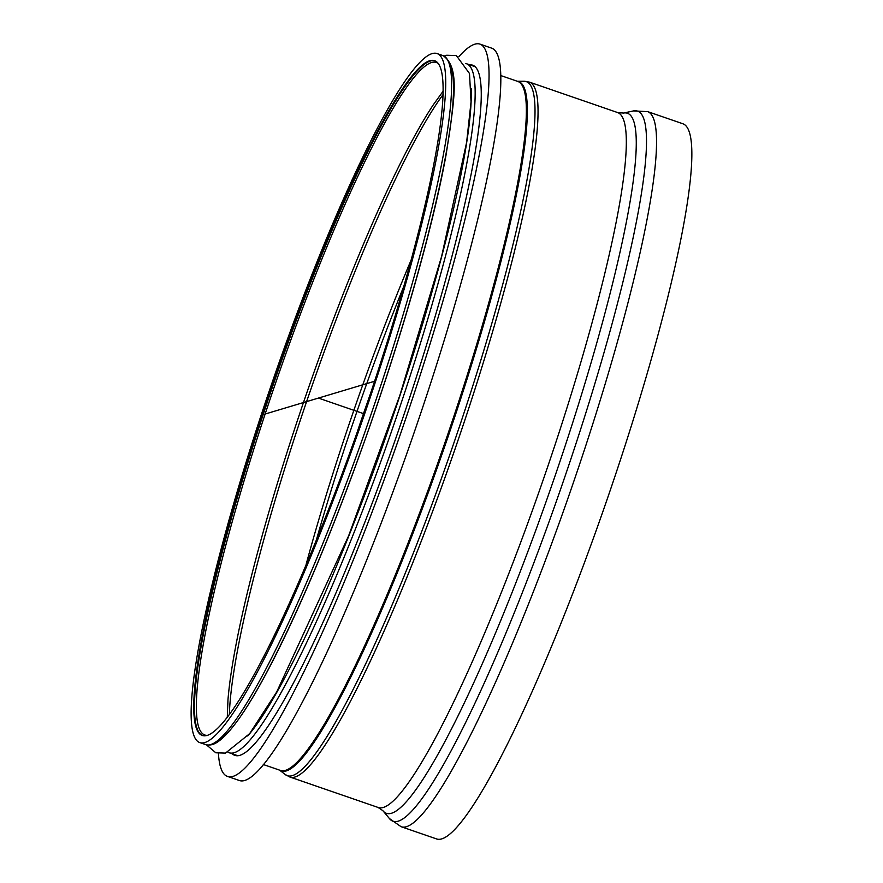 <?xml version="1.0" encoding="UTF-8"?>
<svg xmlns="http://www.w3.org/2000/svg" width="883" height="883" viewBox="0 0 883 883"><rect width="100%" height="100%" fill="white"/><g stroke="black" fill="none" stroke-linecap="round" stroke-linejoin="round"><path stroke-width="1.32" d="M218.421 753.431A387.306 51.898 -71 0 0 227.395 776.378L239.161 780.44A387.306 51.898 -71 0 0 426.445 396.092A387.306 51.898 -71 0 0 491.842 48.212L480.076 44.15A387.306 51.898 -71 0 0 458.873 56.678M227.395 776.378A387.306 51.898 -71 0 0 414.668 392.03A387.306 51.898 -71 0 0 480.076 44.15M232.163 753.773A364.999 48.907 -71 0 0 234.668 755.296A364.999 48.907 -71 0 0 411.158 393.078A364.999 48.907 -71 0 0 472.802 65.232A364.999 48.907 -71 0 0 469.888 64.889M647.769 111.655L683.078 123.841A378.189 50.673 109 0 1 619.215 463.531A378.189 50.673 109 0 1 436.334 838.85L401.025 826.665A378.189 50.673 109 0 0 583.906 451.345A378.189 50.673 109 0 0 647.769 111.655L633.597 110.894A375.518 50.32 109 0 1 574.425 448.343A375.518 50.32 109 0 1 389.392 818.519L401.025 826.665M374.569 381.279A356.831 47.814 109 0 1 202.019 735.396A356.831 47.814 109 0 1 273.222 382.482A356.831 47.814 109 0 1 434.822 60.761A356.831 47.814 109 0 1 374.569 381.279M375.75 380.915A364.37 48.819 109 0 1 199.558 742.515A364.37 48.819 109 0 1 272.273 382.151A364.37 48.819 109 0 1 437.284 53.642A364.37 48.819 109 0 1 375.75 380.915L261.092 415.242M363.619 413.674L318.421 398.078M471.18 88.664A361.235 48.399 109 0 1 390.562 423.277A361.235 48.399 109 0 1 247.715 736.003M465.738 63.51L466.71 63.797A364.37 48.819 109 0 1 405.176 391.07A364.37 48.819 109 0 1 228.984 752.669L228.035 752.283M500.992 75.629L517.913 81.468A364.37 48.819 109 0 1 456.379 408.741A364.37 48.819 109 0 1 280.187 770.34L263.266 764.501M517.46 81.313A364.536 48.841 109 0 1 457.35 409.061A364.536 48.841 109 0 1 279.734 770.186M517.339 81.269L524.259 81.269A367.008 49.172 109 0 1 464.546 411.29A367.008 49.172 109 0 1 285.054 774.402L289.756 776.963L378.023 807.426A367.516 49.238 109 0 0 555.738 442.714A367.516 49.238 109 0 0 617.802 112.616L529.524 82.152A367.516 49.238 109 0 1 467.46 412.251A367.516 49.238 109 0 1 289.756 776.963M617.802 112.616L623.553 113.057A370.187 49.603 109 0 1 565.219 445.716A370.187 49.603 109 0 1 382.825 810.627L378.023 807.426M357.394 431.5A359.878 48.223 109 0 1 369.712 395.805M316.578 539.237A357.405 47.892 109 0 1 346.037 443.851A357.405 47.892 109 0 1 404.028 285.827M306.103 564.491A356.831 47.814 109 0 1 342.902 442.703A356.831 47.814 109 0 1 411.357 259.492M229.359 714.093A356.831 47.814 109 0 1 298.001 427.217A356.831 47.814 109 0 1 443.211 94.393M227.306 716.83L227.98 699.667A354.58 47.505 109 0 1 295.54 426.136A354.58 47.505 109 0 1 433.233 104.9L443.288 90.971M206.876 735.34A355.606 47.649 109 0 1 264.624 415.573A355.606 47.649 109 0 1 438.619 63.808M202.384 735.506A356.831 47.814 109 0 1 263.002 415.131A356.831 47.814 109 0 1 435.187 60.905M437.284 53.642L443.167 55.673A364.37 48.819 109 0 1 381.633 382.946A364.37 48.819 109 0 1 205.441 744.546L199.558 742.515M449.193 63.135A361.235 48.399 109 0 1 373.001 416.919A361.235 48.399 109 0 1 214.79 742.393M206.423 744.833L215.827 752.791L225.485 753.1L249.635 733.663L276.721 691.93L348.642 535.782L399.966 395.021L441.632 256.357L466.61 142.45L471.047 101.821L469.491 73.51L456.334 55.563L446.677 55.243L444.127 56.059M228.984 752.669L237.582 755.638M466.71 63.797L475.308 66.766M279.613 770.142L285.054 774.402M529.524 82.152L524.259 81.269M382.825 810.627L389.392 818.519M623.553 113.057L633.597 110.894M443.167 55.673C460.418 67.969 454.292 100 446.169 154.315C433.299 225.496 403.277 331.611 366.997 434.204C332.703 530.793 299.536 609.689 267.516 670.881C247.571 708.619 231.225 732.117 218.498 741.378C214.072 744.667 209.724 745.727 205.441 744.546"/></g></svg>
